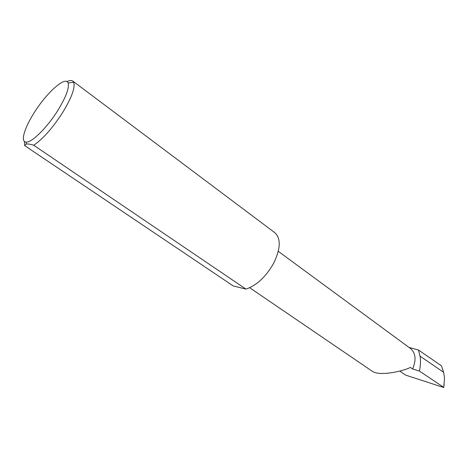 <?xml version="1.0" encoding="UTF-8"?>
<svg xmlns="http://www.w3.org/2000/svg" width="468" height="468" viewBox="0 0 468 468"><rect width="100%" height="100%" fill="white"/><g stroke="black" fill="none" stroke-linecap="round" stroke-linejoin="round"><path stroke-width="0.7" d="M408.985 347.402L418.45 350L420.083 356.201C420.785 360.834 420.562 365.789 419.422 371.065L412.6 368.995L410.342 367.386C404.586 370.755 380.578 376.547 372.586 371.487L249.672 287.721M33.907 113.157C24.307 128.255 20.329 141.933 26.027 142.108C31.572 143.032 47.584 127.167 58.272 109.728C66.216 96.531 69.486 87.592 68.088 82.918C65.502 75.611 46.262 93.068 33.907 113.157M66.942 81.608C69.556 80.332 71.499 80.151 72.774 81.063L73.698 82.269C75.354 87.417 71.791 97.309 63.022 111.94C52.902 127.688 43.144 138.797 33.743 145.267C30.455 144.243 28.027 143.822 26.448 143.998L24.681 145.624L24.412 141.453M24.681 145.624L233.222 285.942L245.916 289.089L33.743 145.267M72.774 81.063L274.821 232.695C281.098 238.545 280.66 248.818 273.505 263.513C265.695 277.038 256.499 285.562 245.916 289.089M412.6 368.995C416.432 359.927 415.724 353.094 410.483 348.502L278.29 251.334M418.45 350L441.423 365.8L443.641 372.306L420.083 356.201M443.641 372.306L444.536 378.027L443.717 387.504L405.534 375.084L399.807 371.065M419.422 371.065L443.471 387.2M26.027 142.108L26.448 143.998M443.728 387.422L444.179 383.971M68.088 82.918L73.698 82.269"/></g></svg>
